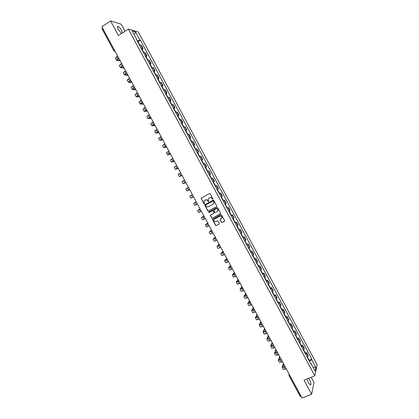 <?xml version="1.0" encoding="UTF-8"?>
<svg xmlns="http://www.w3.org/2000/svg" width="419" height="419" viewBox="0 0 419 419"><rect width="100%" height="100%" fill="white"/><g stroke="black" fill="none" stroke-linecap="round" stroke-linejoin="round"><path stroke-width="0.63" d="M212.758 199.297L212.899 198.8L210.191 193.767L209.479 193.536L201.094 198.25L203.849 203.608L204.524 203.519L203.943 201.508L205.436 199.989C206.363 199.612 207.117 199.863 207.698 200.727L208.044 201.377L208.72 201.282L208.138 199.292L209.641 197.747C210.574 197.37 211.328 197.616 211.909 198.486L212.758 199.297M307.106 378.938L308.578 382.908L310.338 385.098C311.359 384.836 311.039 382.919 309.384 379.352L308.73 378.273M122.558 32.844L121.641 30.508C120.373 28.293 119.185 26.905 118.064 26.329C117.116 26.182 117.22 27.272 118.373 29.592L121.515 33.536M221.442 222.311L222.149 222.547L224.72 220.96L221.656 215.078L220.949 214.842L212.512 219.477L215.56 225.349L216.267 225.584L219.032 224.155L219.237 223.453L217.953 221.075L217.246 220.839L215.874 221.551C214.633 221.861 213.947 221.358 213.821 220.048L214.518 219.032L219.902 216.235C221.132 215.916 221.819 216.403 221.97 217.697L220.095 219.619L221.442 222.311L222.274 222.447L224.6 221.248M314.816 375.78L304.037 380.195L311.595 394.227L302.047 398.05L101.869 26.779L110.579 20.95L118.446 35.552L128.345 29.037L314.816 375.78L317.131 364.766L138.317 31.98L128.345 29.037M216.55 206.667L216.749 205.954L213.742 200.371L213.035 200.141L204.634 204.828L207.688 210.726L208.39 210.961L216.639 206.604L208.39 210.961M217.702 207.73L220.766 213.622L212.328 218.273L211.626 218.042L210.286 215.335L213.847 213.229L214.046 212.522L213.198 210.94L212.491 210.71L209.055 212.517L208.515 212.114L216.995 207.494L217.702 207.73M125.009 31.236L121.222 24.208L110.579 20.95M311.595 394.227L314.02 382.547L311.181 377.268M301.182 396.447L300.271 396.505L288.937 375.492M102.126 28.921L102.535 28.225L114.837 50.825M141.303 48.552L142.46 48.332L140.763 45.179L139.6 45.388M140.763 45.179L141.344 45.32L143.036 48.468L142.057 49.091M142.46 48.332L143.036 48.468M146.053 56.523L147.032 55.905L145.346 52.757L143.617 52.862M145.32 56.02L147.032 55.905M150.044 63.95L151.029 63.332L149.337 60.189L147.635 60.331M149.332 63.489L151.029 63.332M154.035 71.371L155.02 70.753L153.333 67.616L151.647 67.794M153.344 70.947L155.02 70.753M158.021 78.782L159.005 78.175L157.319 75.038L155.653 75.247M157.35 78.4L159.005 78.175M162.001 86.188L162.991 85.586L161.305 82.449L159.66 82.7M161.352 85.848L162.991 85.586M165.982 93.589L166.972 92.992L165.285 89.86L163.661 90.143M165.353 93.29L166.972 92.992M169.957 100.984L170.947 100.387L169.266 97.26L167.658 97.58M169.349 100.722L170.947 100.387M173.927 108.374L174.922 107.783L173.241 104.656L171.654 105.012M173.346 108.154L174.922 107.783M177.897 115.759L178.892 115.173L177.216 112.046L175.645 112.433M177.337 115.576L178.892 115.173M181.867 123.134L182.862 122.552L181.181 119.431L179.636 119.855M181.322 122.992L182.862 122.552M185.827 130.503L186.827 129.927L185.151 126.805L183.622 127.266M185.308 130.403L186.827 129.927M189.786 137.872L190.786 137.296L189.11 134.18L187.602 134.677M189.288 137.809L190.786 137.296M193.74 145.231L194.746 144.66L193.07 141.543L191.583 142.078M193.264 145.204L194.746 144.66M197.695 152.584L198.7 152.018L197.03 148.907L195.558 149.473M197.239 152.6L198.7 152.018M201.644 159.927L202.649 159.367L200.979 156.261L199.533 156.858M201.209 159.985L202.649 159.367M205.21 167.427L206.598 166.715L204.928 163.609L203.503 164.243M205.179 167.364L206.598 166.715M209.17 174.786L210.548 174.053L208.877 170.947L207.468 171.622M209.144 174.739L210.548 174.053M214.397 183.642L214.036 183.841L214.397 183.642L213.486 181.951L213.124 182.139L214.486 181.385L212.821 178.285L211.427 178.992M213.103 182.108L214.486 181.385M216.372 185.827L215.387 186.355L216.759 185.612L216.372 185.827L218.042 188.932L218.425 188.712L216.759 185.612M217.073 189.488L218.042 188.932M219.488 193.583L220.698 192.939L219.347 193.714M221.054 196.804L222.363 196.034L220.698 192.939M223.615 200.79L224.631 200.256L223.301 201.068M224.972 204.179L226.291 203.351L224.631 200.256M227.208 208.343L228.559 207.567L227.25 208.416M228.921 211.522L230.225 210.663L228.559 207.567M231.471 215.403L232.487 214.874L231.194 215.754M232.864 218.859L234.148 217.964L232.487 214.874M235.389 222.699L236.41 222.175L235.138 223.091M236.808 226.192L238.071 225.26L236.41 222.175M239.312 229.989L240.333 229.471L239.081 230.419M240.747 233.519L241.993 232.555L240.333 229.471M243.224 237.269L244.251 236.756L243.015 237.741M244.68 240.836L245.906 239.841L244.251 236.756M247.142 244.549L248.168 244.041L246.948 245.057M248.614 248.153L249.824 247.121L248.168 244.041M251.049 251.824L252.076 251.316L250.881 252.369M252.542 255.459L253.731 254.396L252.076 251.316M254.956 259.089L255.988 258.586L254.81 259.675M256.47 262.76L257.638 261.66L255.988 258.586M258.858 266.348L259.89 265.85L258.733 266.971M260.393 270.061L261.54 268.925L259.89 265.85M262.76 273.602L263.792 273.109L262.655 274.267M264.31 277.352L265.442 276.179L263.792 273.109M266.657 280.85L267.694 280.363L266.573 281.552M268.228 284.637L269.338 283.433L267.694 280.363M270.548 288.094L271.585 287.612L270.485 288.832M272.141 291.912L273.235 290.676L271.585 287.612M274.44 295.332L275.482 294.85L274.398 296.113M276.053 299.187L277.127 297.914L275.482 294.85M278.326 302.565L279.368 302.089L278.305 303.377M279.96 306.451L281.013 305.147L279.368 302.089M282.212 309.788L283.254 309.316L282.212 310.641M283.862 313.716L284.899 312.375L283.254 309.316M286.093 317.01L287.141 316.544L286.114 317.901M287.764 320.97L288.78 319.597L287.141 316.544M289.974 324.222L291.016 323.761L290.011 325.154M291.661 328.218L292.661 326.81L291.016 323.761M293.85 331.429L294.897 330.973L293.908 332.398M295.552 335.462L296.537 334.022L294.897 330.973M297.72 338.631L298.768 338.18L297.799 339.636M299.444 342.7L300.407 341.223L298.768 338.18M301.591 345.827L302.638 345.376L301.69 346.874M303.335 349.933L304.278 348.425L302.638 345.376M305.456 353.018L306.509 352.573L305.577 354.102M307.221 357.156L308.143 355.616L306.509 352.573M136.426 39.491L136.657 39.171L132.273 31.016L135.615 31.991L139.936 40.03L137.254 41.025M309.489 361.382L311.715 359.643L311.83 359.151L140.386 40.151L139.936 40.03M311.715 359.643L315.884 367.4L315.098 371.087L310.872 363.226L310.474 363.21M136.657 39.171L136.191 39.051L310.757 363.734L310.872 363.226M138.061 41.654L140.386 40.151M309.316 360.204L311.83 359.151M210.438 215.602L210.286 215.319M135.615 31.991L134.216 34.625M313.019 367.217L315.884 367.4M212.836 199.24L212.045 198.402C211.464 197.532 210.71 197.286 209.783 197.663L209.641 197.747M209.102 198.025L209.783 197.663M204.781 200.34L205.577 199.905C206.504 199.533 207.253 199.779 207.834 200.643L208.62 201.481M201.439 197.847L201.298 198.522L203.99 203.524L204.425 203.713M204.949 204.435L204.833 205.09L207.824 210.637L208.526 210.867M213.386 201.23L212.894 201.068L205.739 204.86L205.97 206.043C206.551 206.907 207.3 207.154 208.227 206.782L213.119 204.2L213.957 202.979L213.522 201.146L212.894 201.068M205.839 204.802L213.025 200.984M213.302 204.084L214.088 202.89L213.758 201.916M213.522 201.146L213.889 201.832M220.504 214.015L212.328 218.273M210.563 214.952L210.479 215.57L211.763 217.943L212.464 218.179M213.978 213.135L214.177 212.428L213.329 210.851L212.622 210.616L209.055 212.517M208.746 211.831L209.191 212.423M217.288 211.433L217.99 210.39C217.854 209.081 217.168 208.583 215.926 208.903L213.769 210.28L214.68 212.192L215.387 212.423L217.288 211.433M217.503 211.291L218.121 210.296C217.985 208.987 217.299 208.494 216.057 208.814L215.926 208.903M214.067 209.872L216.057 208.814M220.352 219.226L220.289 219.834L221.567 222.211M221.525 218.577L222.096 217.602C221.944 216.309 221.258 215.822 220.027 216.136L219.902 216.235M214.408 219.095L220.027 216.136M212.779 219.095L212.711 219.703L215.696 225.244L216.398 225.48L219.174 224.045M138.82 43.943L139.307 43.969M117.639 56.02L115.345 58.11L116.498 60.242M118.807 58.189L116.508 60.268L120.29 60.944M138.385 43.126L138.862 43.147L138.621 43.571M137.458 41.402L137.945 41.439M120.033 60.467L117.116 59.943L118.896 58.351M142.832 51.401L143.303 51.406L144.016 52.731M121.599 63.374L119.289 65.422L120.442 67.553M122.767 65.537L120.452 67.579L124.176 68.145M142.397 50.589L142.869 50.594L142.622 51.008M141.47 48.866L141.947 48.887M123.93 67.695L121.06 67.255L122.851 65.694M146.839 58.854L147.31 58.859M125.559 70.717L123.233 72.733L124.385 74.865M126.727 72.88L124.396 74.886L128.057 75.341M146.404 58.042L146.87 58.037L146.619 58.44M145.477 56.324L145.943 56.319L146.87 58.037M127.826 74.917L124.998 74.561L126.805 73.026M150.845 66.302L151.306 66.296M129.518 78.054L127.172 80.034L128.324 82.166M130.681 80.218L128.334 82.187L131.933 82.533M150.405 65.49L150.866 65.474L150.61 65.862M149.483 63.772L149.944 63.761L150.866 65.474M131.713 82.129L128.937 81.862L130.754 80.354M154.847 73.744L155.297 73.713L156.046 75.106M133.472 85.387L131.11 87.33L132.257 89.462M134.635 87.545L132.268 89.483L135.803 89.718M154.407 72.932L154.862 72.906L154.595 73.283M153.485 71.214L153.946 71.204M135.604 89.341L132.87 89.158L134.703 87.676M158.843 81.176L159.293 81.15M137.422 92.714L135.038 94.621L136.191 96.752L139.674 96.894M138.584 94.872L136.201 96.773M158.408 80.369L158.853 80.333L158.581 80.694M157.486 78.652L157.937 78.625L158.853 80.333M139.485 96.543L136.804 96.449L137.83 95.495M162.834 88.608L163.274 88.556L164.049 89.991M141.365 100.031L138.972 101.906L140.119 104.038L143.544 104.069M142.528 102.189L140.129 104.053M162.399 87.796L162.839 87.749L162.562 88.1M161.477 86.084L161.928 86.047M143.366 103.744L140.732 103.729L141.774 102.796M166.825 96.03L167.265 95.977L168.045 97.428M145.309 107.348L142.895 109.186L144.042 111.318M146.472 109.5L144.052 111.334L147.409 111.234M166.39 95.223L166.825 95.16L166.542 95.501M165.474 93.51L165.914 93.458M147.247 110.935L144.655 111.009L146.53 109.605M170.816 103.446L171.245 103.383L172.036 104.855M149.253 114.654L146.818 116.461L147.965 118.587M150.411 116.807L147.975 118.603L151.269 118.399M170.381 102.639L170.811 102.571L170.517 102.896M169.459 100.927L169.894 100.869M151.118 118.121L148.577 118.278L150.463 116.901M174.796 110.857L175.221 110.773L176.027 112.276M153.186 121.955L150.74 123.731L151.888 125.857M154.349 124.108L151.893 125.873L155.124 125.553M174.367 110.05L174.786 109.972L174.493 110.286M173.445 108.343L173.875 108.27M154.993 125.302L152.495 125.548L154.396 124.197M178.782 118.263L179.201 118.174M157.12 129.256L154.653 130.99L155.805 133.116M158.282 131.404L155.81 133.132L158.984 132.703M178.347 117.456L178.761 117.362L178.463 117.666M177.426 115.749L177.85 115.665L178.761 117.362M158.859 132.477L156.413 132.807L158.324 131.482M182.757 125.663L183.171 125.564M161.053 136.547L158.571 138.249L159.718 140.375M162.211 138.694L159.723 140.386L162.834 139.846M182.323 124.857L182.736 124.752L182.427 125.045M181.406 123.149L181.82 123.05L182.736 124.752M162.724 139.647L160.325 140.061L162.247 138.762M186.733 133.053L187.136 132.943M164.981 143.827L162.478 145.498L163.625 147.624M166.139 145.974L163.63 147.635L166.683 146.985M186.298 132.247L186.701 132.137L186.387 132.414M185.381 130.545L185.79 130.429L186.701 132.137M166.589 146.812L164.232 147.31L166.17 146.037M190.703 140.444L191.106 140.318M168.904 151.107L166.385 152.741L167.532 154.868M170.062 153.254L167.537 154.878L170.528 154.119M190.273 139.637L190.671 139.511L190.346 139.778M189.357 137.935L189.755 137.814M170.449 153.972L168.139 154.553L170.088 153.302M194.673 147.823L195.065 147.687L195.93 149.295M172.827 158.382L170.292 159.979L171.439 162.106L174.372 161.247M173.985 160.524L171.439 162.111M194.238 147.017L194.631 146.88L194.306 147.137M193.327 145.314L193.719 145.184L194.631 146.88M174.304 161.121L172.041 161.792L174.005 160.566M198.637 155.198L199.025 155.051L199.9 156.68M176.745 165.646L174.194 167.212L175.341 169.339M177.897 167.789L175.341 169.344L178.211 168.37M198.203 154.391L198.59 154.244L198.255 154.491M197.291 152.694L197.679 152.547L198.59 154.244M178.159 168.27L175.943 169.019L177.918 167.825M202.597 162.567L202.979 162.404L203.864 164.059M180.657 172.911L178.091 174.44L179.238 176.567M181.815 175.048L179.238 176.572L182.05 175.488M202.168 161.76L202.545 161.603L202.209 161.839M201.251 160.063L201.633 159.906L202.545 161.603M182.008 175.409L179.84 176.247L181.825 175.074M206.557 169.931L206.928 169.758L207.829 171.434M184.57 180.165L181.982 181.663L183.129 183.784L185.884 182.6M185.722 182.302L183.134 183.789M206.127 169.124L206.499 168.957L206.153 169.176M205.588 167.26L206.499 168.957M185.858 182.548L183.732 183.464L185.732 182.323M210.511 177.284L210.877 177.106L211.789 178.798L211.422 178.981M188.482 187.413L185.874 188.875L187.021 191.001L189.713 189.702M189.634 189.55L187.021 191.001M210.081 176.483L210.448 176.305L210.097 176.514M209.537 174.608L210.448 176.305M189.702 189.676L187.623 190.676L189.639 189.561M214.465 184.638L214.827 184.444L215.738 186.136L215.376 186.329M192.384 194.657L189.765 196.087L190.912 198.208L193.541 196.804L190.912 198.208M218.414 191.981L218.77 191.776L218.404 191.96M219.326 193.672L219.676 193.468L218.77 191.776M196.286 201.895L193.651 203.288L196.239 201.806M197.438 204.032L194.793 205.415L193.651 203.288M217.985 191.179L218.336 190.98M196.249 201.822L194.248 202.964L196.286 201.89M222.358 199.318L222.709 199.104L222.337 199.276M223.269 201.01L223.615 200.795L222.709 199.104M200.188 209.128L197.532 210.49L200.062 208.898M201.335 211.26L198.674 212.611L197.532 210.49M221.929 198.517L222.28 198.307L221.373 196.626M200.083 208.934L198.135 210.165L200.182 209.112M226.302 206.651L226.642 206.426L226.265 206.588M227.554 208.117L226.642 206.426M204.084 216.356L201.413 217.681L203.88 215.979M205.231 218.482L202.555 219.797L201.413 217.681M225.872 205.855L226.213 205.629L225.322 203.974M203.917 216.047L202.01 217.356L204.074 216.335M230.241 213.978L230.576 213.742L230.193 213.889M231.147 215.67L231.482 215.429L230.576 213.742M207.976 223.573L205.289 224.867L207.698 223.06M209.123 225.705L206.431 226.983L205.289 224.872M229.811 213.182L230.146 212.941M207.745 223.149L205.886 224.542L207.96 223.547M234.174 221.3L234.509 221.054L234.116 221.19M235.085 222.987L235.41 222.735M211.867 230.79L209.16 232.047L211.511 230.131M213.014 232.917L210.301 234.163L209.165 232.053M233.75 220.504L234.08 220.253L233.215 218.65M211.574 230.246L209.762 231.723L211.846 230.754M238.107 228.612L238.432 228.355L238.039 228.481M239.019 230.303L239.338 230.036L238.432 228.355M215.754 237.997L213.03 239.223L215.324 237.201M216.901 240.124L214.172 241.339L213.035 239.228M237.683 227.816L238.002 227.559M215.397 237.337L213.627 238.898L215.727 237.95M242.041 235.923L242.355 235.656L241.957 235.766M242.947 237.61L243.261 237.332L242.355 235.656M219.64 245.204L216.895 246.393L219.132 244.261M220.782 247.325L218.037 248.504L216.901 246.398M241.611 235.127L241.931 234.86L241.093 233.299M219.221 244.424L217.498 246.068L219.608 245.146M245.963 243.224L246.278 242.947L245.869 243.051M246.87 244.911L247.184 244.628L246.278 242.947M223.516 252.4L220.761 253.558L222.934 251.321M224.663 254.522L221.897 255.669L220.766 253.563M245.539 242.428L245.848 242.151L245.026 240.616M223.039 251.505L221.358 253.233L223.484 252.338M249.886 250.52L250.195 250.232L249.782 250.326M250.792 252.207L251.096 251.908M227.397 259.591L224.621 260.712L226.737 258.371M228.538 261.713L225.757 262.823L224.626 260.723M249.462 249.729L249.766 249.436L248.954 247.928M226.852 258.581L225.218 260.393L227.355 259.518M253.809 257.816L254.108 257.512L253.689 257.591M254.71 259.497L255.009 259.188M231.272 266.777L228.481 267.867L230.534 265.416M232.414 268.893L229.617 269.972L228.486 267.877M253.38 257.02L253.684 256.721L252.882 255.234M230.665 265.651L229.078 267.542L231.225 266.699M257.727 265.101L258.02 264.787L257.596 264.855M258.628 266.777L258.921 266.468L258.02 264.787M235.143 273.958L232.336 275.011L234.331 272.455M236.285 276.074L233.472 277.116L232.341 275.026M257.297 264.305L257.591 263.991M234.472 272.717L232.933 274.691L235.096 273.869M261.639 272.376L261.927 272.057L261.498 272.114M262.54 274.057L262.828 273.733L261.927 272.057M239.008 281.133L236.185 282.155L238.123 279.494M240.15 283.249L237.322 284.26L236.196 282.17M261.21 271.585L261.498 271.255M238.28 279.777L236.782 281.83L238.956 281.034M265.546 279.651L265.835 279.321L265.395 279.363M266.453 281.327L266.73 280.987M242.873 288.303L240.035 289.288L241.915 286.523M244.015 290.414L241.166 291.394L240.045 289.304M265.122 278.86L265.405 278.53L264.646 277.116M242.082 286.832L240.632 288.969L242.816 288.199M269.454 286.921L269.731 286.575L269.291 286.606M270.36 288.597L270.632 288.251L269.731 286.575M246.739 295.463L243.879 296.416L245.702 293.546M247.875 297.574L245.01 298.517L243.889 296.437M269.029 286.13L269.307 285.784L268.563 284.396M245.88 293.876L244.476 296.097L246.676 295.353M273.361 294.18L273.633 293.829L273.183 293.85M274.262 295.856L274.529 295.5L273.633 293.829M250.593 302.623L247.723 303.539L249.483 300.564M251.735 304.728L248.855 305.64L247.734 303.56M272.937 293.389L273.209 293.038L272.47 291.671M249.677 300.921L248.32 303.22L250.531 302.502M277.263 301.434L277.525 301.072L277.069 301.083M278.158 303.11L278.42 302.733M254.453 309.772L251.562 310.662L253.265 307.577M255.59 311.883L252.694 312.757L251.573 310.678M276.839 300.648L277.095 300.271M253.474 307.955L252.154 310.338L254.38 309.641M281.159 308.688L281.421 308.311L280.955 308.311M282.06 310.359L282.312 309.971M258.303 316.921L255.396 317.775L257.046 314.585M259.44 319.027L256.528 319.87L255.407 317.796M280.735 307.897L280.997 307.525L280.285 306.205M257.261 314.988L255.993 317.45L258.23 316.78M285.051 315.931L285.308 315.544L284.841 315.533M285.952 317.602L286.203 317.214L285.308 315.544M262.153 324.06L259.23 324.877L260.817 321.583M263.289 326.165L260.361 326.972L259.241 324.903M284.627 315.14L284.878 314.748M261.053 322.012L259.827 324.557L262.074 323.913M288.942 323.169L289.194 322.771L288.717 322.745M289.843 324.84L290.089 324.442L289.194 322.771M266.002 331.193L263.059 331.979L264.593 328.58M267.133 333.294L264.19 334.074L263.074 332.005M288.523 322.379L288.77 321.986L288.083 320.713M264.834 329.035L263.656 331.659L265.918 331.041M292.834 330.402L293.075 329.994L292.593 329.957M293.729 332.068L293.965 331.649M269.846 338.322L266.887 339.076L268.359 335.572M270.978 340.422L268.013 341.166L266.903 339.102M292.41 329.612L292.651 329.208L291.98 327.962M268.616 336.048L267.484 338.756L269.757 338.159M296.72 337.625L296.956 337.211L296.469 337.164M297.616 339.296L297.841 338.861M273.686 345.445L270.711 346.167L272.125 342.559M274.817 347.545L271.837 348.257L270.726 346.194M296.296 336.839L296.526 336.41M272.397 343.056L271.308 345.843L273.591 345.277M300.601 344.847L300.832 344.423L300.339 344.36M301.497 346.513L301.717 346.068M277.519 352.562L274.534 353.248L275.891 349.535M278.651 354.663L275.66 355.338L274.545 353.28M300.177 344.062L300.407 343.638L299.763 342.433M276.173 350.059L275.126 352.929L277.425 352.384M277.284 352.128L277.142 352.505M304.482 352.06L304.702 351.625L304.204 351.551M305.372 353.725L305.592 353.275M281.359 359.675L278.352 360.33L279.651 356.511M282.485 361.77L279.473 362.414L278.368 360.361M304.058 351.274L304.283 350.839L303.649 349.661M279.944 357.061L278.944 360.01L281.254 359.486M281.06 359.12L280.871 359.654M308.358 359.272L308.573 358.826L308.07 358.743M309.248 360.932L309.458 360.471M285.187 366.782L282.165 367.4L283.406 363.477M286.318 368.872L283.291 369.485L282.181 367.432M307.934 358.486L308.154 358.041L307.53 356.883M283.715 364.053L282.757 367.081L285.082 366.588M284.826 366.112L284.606 366.787M304.105 349.037L302.466 345.984M300.229 341.82L298.585 338.767M296.348 334.598L294.704 331.544M292.462 327.37L290.817 324.311M288.571 320.137L286.926 317.078M284.679 312.899L283.035 309.835M280.788 305.655L279.138 302.586M276.891 298.407L275.236 295.337M272.989 291.147L271.334 288.078M269.082 283.883L267.432 280.809M265.175 276.619L263.52 273.539M261.267 269.344L259.612 266.264M257.35 262.064L255.695 258.979M253.437 254.778L251.777 251.693M249.514 247.482L247.854 244.397M245.592 240.187L243.931 237.096M241.663 232.88L240.003 229.79M237.735 225.574L236.07 222.479M233.802 218.257L232.136 215.157M229.869 210.935L228.203 207.834M225.93 203.608L224.259 200.502M221.986 196.275L220.315 193.169M214.093 181.589L212.417 178.478M210.139 174.236L208.468 171.125M206.185 166.877L204.509 163.761M202.225 159.513L200.549 156.397M198.266 152.144L196.584 149.023M194.301 144.77L192.62 141.648M190.331 137.385L188.65 134.263M186.361 130L184.679 126.873M182.385 122.605L180.704 119.478M178.405 115.204L176.724 112.072M174.424 107.798L172.738 104.666M170.439 100.387L168.752 97.25M166.453 92.971L164.767 89.828M162.462 85.544L160.77 82.402M158.466 78.117L156.779 74.97M154.47 70.68L152.778 67.532M150.468 63.238L148.776 60.085M146.467 55.79L144.77 52.637M307.981 356.244L306.341 353.196M114.424 50.06L113.811 50.715L115.057 51.233M289.828 375.387L301.088 396.484M289.419 374.628L289.733 375.424L288.932 375.366M288.932 375.482L289.168 374.162M114.23 51.139L115.073 51.265M116.65 56.665L117.818 58.828M117.126 59.744L117.273 60.022M120.609 64.007L121.777 66.171M121.07 67.066L121.217 67.328M124.569 71.345L125.731 73.508M128.523 78.678L129.686 80.841M132.472 86.01L133.635 88.168M136.421 93.327L137.584 95.485M140.365 100.644L141.528 102.802M144.309 107.955L145.466 110.108M148.247 115.256L149.405 117.409M152.181 122.558L153.338 124.705M156.114 129.848L157.272 131.995M160.042 137.133L161.2 139.281M163.965 144.414L165.123 146.561M167.888 151.688L169.046 153.831M171.811 158.958L172.963 161.1M175.723 166.223L176.881 168.359M179.641 173.476L180.793 175.613M183.548 180.73L184.7 182.867M187.455 187.974L188.608 190.111M191.357 195.212L192.51 197.344M195.259 202.445L196.411 204.577M199.156 209.673L200.308 211.805M203.053 216.895L204.2 219.027M206.944 224.113L208.091 226.239M210.83 231.325L211.977 233.446M214.717 238.526L215.864 240.653M218.598 245.728L219.745 247.849M222.479 252.919L223.62 255.04M226.354 260.105L227.496 262.226M230.225 267.291L231.367 269.407M234.095 274.466L235.237 276.577M237.961 281.636L239.102 283.747M241.826 288.801L242.962 290.912M245.686 295.955L246.822 298.066M249.541 303.11L250.677 305.221M253.395 310.259L254.532 312.365M257.245 317.398L258.382 319.503M261.095 324.536L262.231 326.637M264.939 331.665L266.075 333.765M263.677 331.487L263.818 331.754M268.783 338.788L269.915 340.888M267.5 338.578L267.647 338.856M272.622 345.905L273.754 348.006M271.318 345.659L271.475 345.953M276.456 353.023L277.588 355.118M275.136 352.74L275.304 353.044M280.29 360.131L281.416 362.226M278.949 359.811L279.122 360.131M284.119 367.233L285.245 369.322M282.762 366.876L282.94 367.212M118.064 26.329L117.414 26.764M289 374.319L289.094 374.02M113.806 50.704L102.032 28.864M139.297 43.958L139.998 45.257M137.935 41.423L138.862 43.147M141.941 48.876L142.869 50.594M147.305 58.849L148.027 60.195M151.301 66.286L152.039 67.653M153.941 71.193L154.862 72.906M159.288 81.139L160.048 82.553M161.923 86.036L162.839 87.749M165.908 93.453L166.825 95.16M169.889 100.859L170.811 102.571M173.869 108.264L174.786 109.972M179.196 118.168L180.013 119.693M183.166 125.559L183.999 127.104M187.136 132.938L187.979 134.504M191.101 140.313L191.954 141.905M189.755 137.809L190.671 139.511M217.43 189.288L218.341 190.98M229.272 211.312L230.146 212.946M234.509 221.054L235.415 222.74M237.154 225.977L238.008 227.559M250.195 250.232L251.096 251.913M254.108 257.512L255.014 259.193M256.805 262.535L257.596 263.996M260.728 269.826L261.503 271.266M265.835 279.321L266.735 280.997M277.525 301.072L278.426 302.743M276.383 298.941L277.1 300.282M281.421 308.311L282.317 309.981M284.187 313.464L284.883 314.758M293.075 329.994L293.97 331.659M296.956 337.211L297.851 338.877M295.872 335.2L296.532 336.426M300.832 344.423L301.727 346.084M304.702 351.625L305.598 353.285M308.573 358.826L309.468 360.487"/></g></svg>
